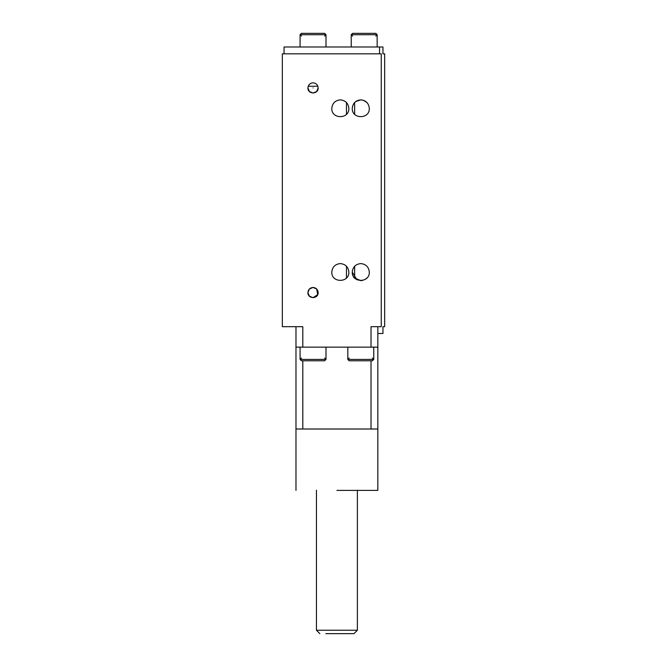 <?xml version="1.0" encoding="UTF-8"?>
<svg xmlns="http://www.w3.org/2000/svg" width="667" height="667" viewBox="0 0 667 667"><rect width="100%" height="100%" fill="white"/><g stroke="black" fill="none" stroke-linecap="round" stroke-linejoin="round"><path stroke-width="1" d="M301.434 36.076L300.075 34.717L301.442 33.35L324.629 33.35L325.996 34.717L324.637 36.076M352.593 36.076L351.234 34.717L352.601 33.35L375.796 33.35L377.155 34.717L375.804 36.076M375.796 33.35L352.601 33.35L351.234 34.717L377.155 34.717L377.155 46.99M301.434 358.054L300.075 359.421L301.442 360.789L324.629 360.789L325.996 359.421L324.637 358.054M325.996 46.99L325.996 34.717L300.075 34.717L301.442 33.35L324.629 33.35M349.183 358.054L347.824 359.421L349.191 360.789L372.386 360.789L373.745 359.421L372.386 358.054M324.629 360.789L301.442 360.789M346.465 278.022L346.465 266.191L346.465 278.022M346.465 114.307L346.465 102.468L346.465 114.307M354.644 278.022L354.644 266.191L354.644 278.022M354.644 114.307L354.644 102.468L354.644 114.307M372.386 360.789L349.191 360.789M379.548 53.819L379.548 46.99L382.958 46.99L382.958 53.819L384.659 53.819L384.659 326.68L382.958 326.68L382.958 333.5L377.839 333.5M377.839 326.68L377.839 429.006L295.981 429.006L295.981 326.68M295.981 347.14L302.801 347.14L302.801 326.68L282.341 326.68L282.341 53.819L381.249 53.819L381.249 326.68L371.019 326.68L371.019 347.14L377.839 347.14M371.019 347.14L302.801 347.14M347.824 347.14L347.824 359.421L373.745 359.421L373.745 347.14M336.91 490.395L377.839 490.395L336.91 490.395M319.86 633.65L316.45 630.24L316.45 490.195M316.45 630.24L357.379 630.24L353.969 633.65L325.788 633.65M284.042 53.819L284.042 46.99L379.548 46.99M309.396 288.978L307.921 292.571C307.637 299.166 318.434 299.166 318.151 292.571C317.825 289.486 316.125 287.777 313.031 287.452C309.947 287.777 308.246 289.486 307.921 292.571L309.396 296.165M307.921 87.919C307.637 94.522 318.434 94.522 318.151 87.919C317.825 84.834 316.125 83.133 313.031 82.808C309.947 83.133 308.246 84.834 307.921 87.919L309.396 91.521M331.791 272.103C331.324 283.1 349.316 283.1 348.849 272.103C348.307 266.967 345.464 264.124 340.32 263.582C335.176 264.124 332.333 266.967 331.791 272.103M352.259 272.103C351.792 283.1 369.785 283.1 369.31 272.103C368.768 266.967 365.933 264.124 360.789 263.582C355.644 264.124 352.801 266.967 352.259 272.103L356.887 279.69M352.259 108.388C351.792 119.385 369.785 119.385 369.31 108.388C368.768 103.243 365.933 100.4 360.789 99.858C355.644 100.4 352.801 103.243 352.259 108.388M331.791 108.388C331.324 119.385 349.316 119.385 348.849 108.388C348.307 103.243 345.464 100.4 340.32 99.858C335.176 100.4 332.333 103.243 331.791 108.388M316.65 288.953L313.031 287.452L309.421 288.944M309.421 296.198L313.031 297.69L317.692 294.672L316.667 288.969M308.204 86.251L317.867 86.251M313.031 87.919C319.676 87.919 319.676 87.919 313.031 87.919C306.395 87.919 306.395 87.919 313.031 87.919M309.421 91.546L313.031 93.038L316.65 91.546M318.151 87.919L316.675 91.521M365.641 279.114L367.117 277.822M360.789 280.632C352.66 277.597 350.625 276.18 360.789 280.632L362.281 280.499M366.316 278.598L364.474 279.79M363.757 100.392L360.789 99.858L355.694 101.551M354.46 102.668L355.819 101.459M363.29 100.233L366.933 102.476M367.442 103.051L366.967 102.518M300.075 347.14L300.075 359.421L325.996 359.421L325.996 347.14M371.019 360.789L371.019 429.006M302.801 429.006L302.801 360.789M377.839 490.395L377.839 429.006M295.981 429.006L295.981 490.395M357.379 490.195L357.379 630.24M300.075 46.99L300.075 34.717M351.234 46.99L351.234 34.717"/></g></svg>
